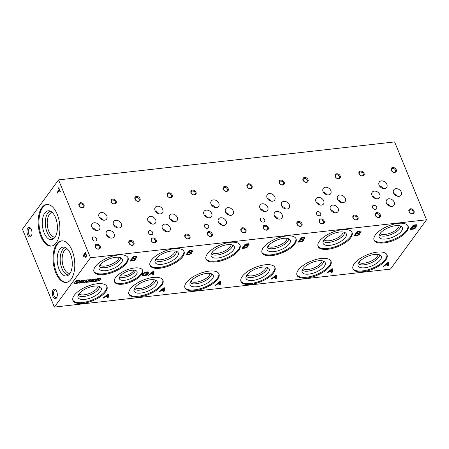 <?xml version="1.0" encoding="UTF-8"?>
<svg xmlns="http://www.w3.org/2000/svg" width="449" height="449" viewBox="0 0 449 449"><rect width="100%" height="100%" fill="white"/><g stroke="black" fill="none" stroke-linecap="round" stroke-linejoin="round"><path stroke-width="0.67" d="M114.136 233.822A4.552 3.418 36.2 0 0 110.499 230.612A4.552 3.418 36.2 0 0 106.576 231.572A4.552 3.418 36.2 0 0 108.231 237.021A4.552 3.418 36.2 0 0 113.923 236.949A4.552 3.418 36.2 0 0 114.136 233.822M110.23 237.97A4.552 3.418 36.2 0 0 106.722 235.399M386.853 184.298A4.552 3.418 36.2 0 0 383.216 181.087A4.552 3.418 36.2 0 0 379.293 182.047A4.552 3.418 36.2 0 0 380.948 187.497A4.552 3.418 36.2 0 0 386.64 187.424A4.552 3.418 36.2 0 0 386.853 184.298M382.946 188.445A4.552 3.418 36.2 0 0 379.439 185.875M330.846 190.623A4.552 3.418 36.2 0 0 327.203 187.418A4.552 3.418 36.2 0 0 323.28 188.378A4.552 3.418 36.2 0 0 324.936 193.828A4.552 3.418 36.2 0 0 330.632 193.755A4.552 3.418 36.2 0 0 330.846 190.623M326.934 194.776A4.552 3.418 36.2 0 0 323.426 192.206M274.833 196.954A4.552 3.418 36.2 0 0 271.196 193.744A4.552 3.418 36.2 0 0 267.273 194.703A4.552 3.418 36.2 0 0 268.923 200.153A4.552 3.418 36.2 0 0 274.62 200.08A4.552 3.418 36.2 0 0 274.833 196.954M270.927 201.101A4.552 3.418 36.2 0 0 267.413 198.531M218.826 203.279A4.552 3.418 36.2 0 0 215.183 200.074A4.552 3.418 36.2 0 0 211.26 201.034A4.552 3.418 36.2 0 0 212.916 206.478A4.552 3.418 36.2 0 0 218.607 206.411A4.552 3.418 36.2 0 0 218.826 203.279M214.914 207.432A4.552 3.418 36.2 0 0 211.406 204.862M162.813 209.61A4.552 3.418 36.2 0 0 159.176 206.4A4.552 3.418 36.2 0 0 155.253 207.359A4.552 3.418 36.2 0 0 156.903 212.809A4.552 3.418 36.2 0 0 162.6 212.736A4.552 3.418 36.2 0 0 162.813 209.61M158.907 213.758A4.552 3.418 36.2 0 0 155.393 211.187M106.8 215.935A4.552 3.418 36.2 0 0 103.163 212.731A4.552 3.418 36.2 0 0 99.24 213.685A4.552 3.418 36.2 0 0 100.896 219.134A4.552 3.418 36.2 0 0 106.587 219.067A4.552 3.418 36.2 0 0 106.8 215.935M102.894 220.089A4.552 3.418 36.2 0 0 99.386 217.518M401.327 192.088A4.552 3.418 36.2 0 0 397.691 188.877A4.552 3.418 36.2 0 0 393.767 189.837A4.552 3.418 36.2 0 0 395.423 195.287A4.552 3.418 36.2 0 0 401.114 195.214A4.552 3.418 36.2 0 0 401.327 192.088M397.421 196.235A4.552 3.418 36.2 0 0 393.913 193.665M345.32 198.413A4.552 3.418 36.2 0 0 341.678 195.208A4.552 3.418 36.2 0 0 337.755 196.162A4.552 3.418 36.2 0 0 339.41 201.612A4.552 3.418 36.2 0 0 345.107 201.545A4.552 3.418 36.2 0 0 345.32 198.413M341.408 202.561A4.552 3.418 36.2 0 0 337.901 199.996M289.308 204.744A4.552 3.418 36.2 0 0 285.671 201.534A4.552 3.418 36.2 0 0 281.748 202.493A4.552 3.418 36.2 0 0 283.398 207.943A4.552 3.418 36.2 0 0 289.094 207.87A4.552 3.418 36.2 0 0 289.308 204.744M285.401 208.892A4.552 3.418 36.2 0 0 281.888 206.321M233.3 211.069A4.552 3.418 36.2 0 0 229.658 207.865A4.552 3.418 36.2 0 0 225.735 208.819A4.552 3.418 36.2 0 0 227.39 214.268A4.552 3.418 36.2 0 0 233.082 214.201A4.552 3.418 36.2 0 0 233.3 211.069M229.388 215.217A4.552 3.418 36.2 0 0 225.881 212.652M177.288 217.4A4.552 3.418 36.2 0 0 173.651 214.19A4.552 3.418 36.2 0 0 169.728 215.15A4.552 3.418 36.2 0 0 171.378 220.599A4.552 3.418 36.2 0 0 177.074 220.526A4.552 3.418 36.2 0 0 177.288 217.4M173.381 221.548A4.552 3.418 36.2 0 0 169.868 218.977M121.275 223.725A4.552 3.418 36.2 0 0 117.638 220.521A4.552 3.418 36.2 0 0 113.715 221.475A4.552 3.418 36.2 0 0 115.371 226.925A4.552 3.418 36.2 0 0 121.062 226.857A4.552 3.418 36.2 0 0 121.275 223.725M117.369 227.873A4.552 3.418 36.2 0 0 113.861 225.308M379.742 194.524A4.552 3.418 36.2 0 0 376.105 191.319A4.552 3.418 36.2 0 0 372.182 192.273A4.552 3.418 36.2 0 0 373.832 197.723A4.552 3.418 36.2 0 0 379.528 197.655A4.552 3.418 36.2 0 0 379.742 194.524M375.835 198.677A4.552 3.418 36.2 0 0 372.322 196.106M323.729 200.855A4.552 3.418 36.2 0 0 320.092 197.644A4.552 3.418 36.2 0 0 316.169 198.604A4.552 3.418 36.2 0 0 317.825 204.054A4.552 3.418 36.2 0 0 323.516 203.981A4.552 3.418 36.2 0 0 323.729 200.855M319.823 205.002A4.552 3.418 36.2 0 0 316.315 202.432M267.722 207.18A4.552 3.418 36.2 0 0 264.085 203.975A4.552 3.418 36.2 0 0 260.162 204.929A4.552 3.418 36.2 0 0 261.812 210.379A4.552 3.418 36.2 0 0 267.509 210.312A4.552 3.418 36.2 0 0 267.722 207.18M263.816 211.327A4.552 3.418 36.2 0 0 260.302 208.763M211.709 213.511A4.552 3.418 36.2 0 0 208.072 210.3A4.552 3.418 36.2 0 0 204.149 211.26A4.552 3.418 36.2 0 0 205.805 216.71A4.552 3.418 36.2 0 0 211.496 216.637A4.552 3.418 36.2 0 0 211.709 213.511M207.803 217.658A4.552 3.418 36.2 0 0 204.295 215.088M155.702 219.836A4.552 3.418 36.2 0 0 152.059 216.631A4.552 3.418 36.2 0 0 148.136 217.585A4.552 3.418 36.2 0 0 149.792 223.035A4.552 3.418 36.2 0 0 155.489 222.968A4.552 3.418 36.2 0 0 155.702 219.836M151.79 223.984A4.552 3.418 36.2 0 0 148.282 221.419M99.689 226.167A4.552 3.418 36.2 0 0 96.052 222.957A4.552 3.418 36.2 0 0 92.129 223.916A4.552 3.418 36.2 0 0 93.779 229.366A4.552 3.418 36.2 0 0 99.476 229.293A4.552 3.418 36.2 0 0 99.689 226.167M95.783 230.315A4.552 3.418 36.2 0 0 92.27 227.744M133.965 270.163A7.756 3.233 -22.3 0 1 128.06 274.81A7.756 3.233 -22.3 0 1 120.59 275.647M135.452 270.427A8.834 3.687 -22.3 0 1 128.605 276.135A8.834 3.687 -22.3 0 1 119.72 276.881M131.944 270.225A9.474 3.951 -22.3 0 1 136.827 271.336A9.474 3.951 -22.3 0 1 129.75 278.93A9.474 3.951 -22.3 0 1 119.378 278.492A9.474 3.951 -22.3 0 1 131.944 270.225M142.445 269.916A15.204 6.342 -22.3 0 1 130.653 281.141A15.204 6.342 -22.3 0 1 114.383 281.428M134.504 267.98A15.204 6.342 -22.3 0 1 142.647 270.309A15.204 6.342 -22.3 0 1 130.985 281.944A15.204 6.342 -22.3 0 1 114.512 281.843A15.204 6.342 -22.3 0 1 119.877 273.587A15.204 6.342 -22.3 0 1 134.504 267.98M399.172 225.695A10.529 4.395 -22.3 0 1 390.961 232.874A10.529 4.395 -22.3 0 1 380.067 233.531M394.188 202.179A4.552 3.418 36.2 0 0 390.551 198.974A4.552 3.418 36.2 0 0 386.628 199.934A4.552 3.418 36.2 0 0 388.284 205.378A4.552 3.418 36.2 0 0 393.975 205.311A4.552 3.418 36.2 0 0 394.188 202.179M390.282 206.332A4.552 3.418 36.2 0 0 386.774 203.762M338.181 208.51A4.552 3.418 36.2 0 0 334.539 205.3A4.552 3.418 36.2 0 0 330.616 206.259A4.552 3.418 36.2 0 0 332.271 211.709A4.552 3.418 36.2 0 0 337.968 211.636A4.552 3.418 36.2 0 0 338.181 208.51M334.269 212.658A4.552 3.418 36.2 0 0 330.761 210.087M343.159 232.021A10.529 4.395 -22.3 0 1 334.948 239.205A10.529 4.395 -22.3 0 1 324.06 239.861M344.675 232.436A11.708 4.883 -22.3 0 1 335.538 240.647A11.708 4.883 -22.3 0 1 323.269 241.214M339.612 232.004A12.516 5.22 -22.3 0 1 345.983 233.362A12.516 5.22 -22.3 0 1 336.711 243.504A12.516 5.22 -22.3 0 1 322.994 242.791A12.516 5.22 -22.3 0 1 339.612 232.004M351.876 232.111A18.381 7.667 -22.3 0 1 337.642 245.766A18.381 7.667 -22.3 0 1 317.914 246.041M342.228 229.686A18.381 7.667 -22.3 0 1 352.067 232.503A18.381 7.667 -22.3 0 1 337.968 246.574A18.381 7.667 -22.3 0 1 318.055 246.45A18.381 7.667 -22.3 0 1 324.537 236.466A18.381 7.667 -22.3 0 1 342.228 229.686M287.152 238.352A10.529 4.395 -22.3 0 1 278.936 245.53A10.529 4.395 -22.3 0 1 268.047 246.187M282.168 214.835A4.552 3.418 36.2 0 0 278.532 211.631A4.552 3.418 36.2 0 0 274.608 212.585A4.552 3.418 36.2 0 0 276.258 218.034A4.552 3.418 36.2 0 0 281.955 217.967A4.552 3.418 36.2 0 0 282.168 214.835M278.262 218.989A4.552 3.418 36.2 0 0 274.749 216.418M226.156 221.166A4.552 3.418 36.2 0 0 222.519 217.956A4.552 3.418 36.2 0 0 218.596 218.916A4.552 3.418 36.2 0 0 220.251 224.365A4.552 3.418 36.2 0 0 225.942 224.292A4.552 3.418 36.2 0 0 226.156 221.166M222.249 225.314A4.552 3.418 36.2 0 0 218.742 222.743M231.14 244.677A10.529 4.395 -22.3 0 1 222.929 251.861A10.529 4.395 -22.3 0 1 212.035 252.512M232.655 245.092A11.708 4.883 -22.3 0 1 223.518 253.303A11.708 4.883 -22.3 0 1 211.249 253.87M227.587 244.66A12.516 5.22 -22.3 0 1 233.957 246.018A12.516 5.22 -22.3 0 1 224.691 256.16A12.516 5.22 -22.3 0 1 210.974 255.447A12.516 5.22 -22.3 0 1 227.587 244.66M239.856 244.767A18.381 7.667 -22.3 0 1 225.617 258.422A18.381 7.667 -22.3 0 1 205.895 258.697M230.208 242.342A18.381 7.667 -22.3 0 1 240.047 245.16A18.381 7.667 -22.3 0 1 225.948 259.23A18.381 7.667 -22.3 0 1 206.029 259.107A18.381 7.667 -22.3 0 1 212.517 249.122A18.381 7.667 -22.3 0 1 230.208 242.342M175.132 251.008A10.529 4.395 -22.3 0 1 166.916 258.186A10.529 4.395 -22.3 0 1 156.028 258.843M170.149 227.491A4.552 3.418 36.2 0 0 166.512 224.287A4.552 3.418 36.2 0 0 162.589 225.241A4.552 3.418 36.2 0 0 164.239 230.691A4.552 3.418 36.2 0 0 169.935 230.623A4.552 3.418 36.2 0 0 170.149 227.491M166.242 231.645A4.552 3.418 36.2 0 0 162.729 229.074M56.916 297.165A3.895 1.992 83.6 0 1 56.046 297.715A3.895 1.992 83.6 0 1 54.088 295.919A3.895 1.992 83.6 0 1 55.171 289.975A3.895 1.992 83.6 0 1 56.147 290.318M52.937 296.503A4.821 2.47 83.6 0 1 52.791 290.514A4.821 2.47 83.6 0 1 55.839 289.919A4.821 2.47 83.6 0 1 56.709 297.62A4.821 2.47 83.6 0 1 52.937 296.503M31.582 235.388A3.895 1.992 83.6 0 1 30.712 235.938A3.895 1.992 83.6 0 1 28.753 234.142A3.895 1.992 83.6 0 1 29.836 228.199A3.895 1.992 83.6 0 1 30.807 228.541M27.602 234.726A4.821 2.47 83.6 0 1 27.456 228.737A4.821 2.47 83.6 0 1 30.504 228.143A4.821 2.47 83.6 0 1 31.374 235.843A4.821 2.47 83.6 0 1 27.602 234.726M364.044 173.297A2.93 2.206 36.2 0 0 359.413 171.585A2.93 2.206 36.2 0 0 361.164 175.856A2.93 2.206 36.2 0 0 364.044 173.297M363.179 173.735A2.234 1.678 36.2 0 0 361.389 172.158A2.234 1.678 36.2 0 0 359.464 172.629A2.234 1.678 36.2 0 0 360.278 175.306A2.234 1.678 36.2 0 0 363.073 175.267A2.234 1.678 36.2 0 0 363.179 173.735M308.031 179.622A2.93 2.206 36.2 0 0 303.401 177.911A2.93 2.206 36.2 0 0 305.152 182.182A2.93 2.206 36.2 0 0 308.031 179.622M307.167 180.06A2.234 1.678 36.2 0 0 305.382 178.483A2.234 1.678 36.2 0 0 303.451 178.955A2.234 1.678 36.2 0 0 304.265 181.632A2.234 1.678 36.2 0 0 307.06 181.598A2.234 1.678 36.2 0 0 307.167 180.06M252.024 185.953A2.93 2.206 36.2 0 0 247.393 184.242A2.93 2.206 36.2 0 0 249.144 188.513A2.93 2.206 36.2 0 0 252.024 185.953M251.159 186.391A2.234 1.678 36.2 0 0 249.369 184.814A2.234 1.678 36.2 0 0 247.444 185.285A2.234 1.678 36.2 0 0 248.252 187.963A2.234 1.678 36.2 0 0 251.053 187.923A2.234 1.678 36.2 0 0 251.159 186.391M196.011 192.279A2.93 2.206 36.2 0 0 191.381 190.567A2.93 2.206 36.2 0 0 193.132 194.838A2.93 2.206 36.2 0 0 196.011 192.279M195.147 192.716A2.234 1.678 36.2 0 0 193.362 191.139A2.234 1.678 36.2 0 0 191.431 191.611A2.234 1.678 36.2 0 0 192.245 194.288A2.234 1.678 36.2 0 0 195.04 194.254A2.234 1.678 36.2 0 0 195.147 192.716M140.004 198.61A2.93 2.206 36.2 0 0 135.368 196.898A2.93 2.206 36.2 0 0 137.119 201.169A2.93 2.206 36.2 0 0 140.004 198.61M139.134 199.047A2.234 1.678 36.2 0 0 137.349 197.47A2.234 1.678 36.2 0 0 135.424 197.942A2.234 1.678 36.2 0 0 136.232 200.619A2.234 1.678 36.2 0 0 139.033 200.58A2.234 1.678 36.2 0 0 139.134 199.047M83.991 204.935A2.93 2.206 36.2 0 0 79.361 203.223A2.93 2.206 36.2 0 0 81.112 207.494A2.93 2.206 36.2 0 0 83.991 204.935M83.127 205.373A2.234 1.678 36.2 0 0 81.336 203.795A2.234 1.678 36.2 0 0 79.411 204.267A2.234 1.678 36.2 0 0 80.225 206.944A2.234 1.678 36.2 0 0 83.02 206.91A2.234 1.678 36.2 0 0 83.127 205.373M380.258 214.785A2.93 2.206 36.2 0 0 375.628 213.073A2.93 2.206 36.2 0 0 377.379 217.344A2.93 2.206 36.2 0 0 380.258 214.785M379.394 215.223A2.234 1.678 36.2 0 0 377.603 213.645A2.234 1.678 36.2 0 0 375.678 214.117A2.234 1.678 36.2 0 0 376.492 216.794A2.234 1.678 36.2 0 0 379.287 216.755A2.234 1.678 36.2 0 0 379.394 215.223M324.251 221.11A2.93 2.206 36.2 0 0 319.615 219.398A2.93 2.206 36.2 0 0 321.366 223.669A2.93 2.206 36.2 0 0 324.251 221.11M323.381 221.548A2.234 1.678 36.2 0 0 321.596 219.971A2.234 1.678 36.2 0 0 319.666 220.442A2.234 1.678 36.2 0 0 320.479 223.119A2.234 1.678 36.2 0 0 323.28 223.086A2.234 1.678 36.2 0 0 323.381 221.548M268.238 227.435A2.93 2.206 36.2 0 0 263.608 225.729A2.93 2.206 36.2 0 0 265.359 230A2.93 2.206 36.2 0 0 268.238 227.435M267.374 227.873A2.234 1.678 36.2 0 0 265.584 226.302A2.234 1.678 36.2 0 0 263.658 226.773A2.234 1.678 36.2 0 0 264.472 229.445A2.234 1.678 36.2 0 0 267.267 229.411A2.234 1.678 36.2 0 0 267.374 227.873M212.225 233.766A2.93 2.206 36.2 0 0 207.595 232.054A2.93 2.206 36.2 0 0 209.346 236.326A2.93 2.206 36.2 0 0 212.225 233.766M211.361 234.204A2.234 1.678 36.2 0 0 209.576 232.627A2.234 1.678 36.2 0 0 207.646 233.098A2.234 1.678 36.2 0 0 208.459 235.776A2.234 1.678 36.2 0 0 211.255 235.742A2.234 1.678 36.2 0 0 211.361 234.204M156.218 240.092A2.93 2.206 36.2 0 0 151.582 238.385A2.93 2.206 36.2 0 0 153.339 242.656A2.93 2.206 36.2 0 0 156.218 240.092M155.354 240.529A2.234 1.678 36.2 0 0 153.564 238.958A2.234 1.678 36.2 0 0 151.639 239.429A2.234 1.678 36.2 0 0 152.447 242.101A2.234 1.678 36.2 0 0 155.247 242.067A2.234 1.678 36.2 0 0 155.354 240.529M100.206 246.422A2.93 2.206 36.2 0 0 95.575 244.711A2.93 2.206 36.2 0 0 97.326 248.982A2.93 2.206 36.2 0 0 100.206 246.422M99.341 246.86A2.234 1.678 36.2 0 0 97.551 245.283A2.234 1.678 36.2 0 0 95.626 245.755A2.234 1.678 36.2 0 0 96.44 248.432A2.234 1.678 36.2 0 0 99.235 248.398A2.234 1.678 36.2 0 0 99.341 246.86M413.995 210.968A2.93 2.206 36.2 0 0 409.365 209.256A2.93 2.206 36.2 0 0 411.116 213.528A2.93 2.206 36.2 0 0 413.995 210.968M413.131 211.406A2.234 1.678 36.2 0 0 411.346 209.835A2.234 1.678 36.2 0 0 409.415 210.3A2.234 1.678 36.2 0 0 410.229 212.978A2.234 1.678 36.2 0 0 413.024 212.944A2.234 1.678 36.2 0 0 413.131 211.406M357.988 217.299A2.93 2.206 36.2 0 0 353.352 215.587A2.93 2.206 36.2 0 0 355.108 219.858A2.93 2.206 36.2 0 0 357.988 217.299M357.118 217.737A2.234 1.678 36.2 0 0 355.333 216.16A2.234 1.678 36.2 0 0 353.408 216.631A2.234 1.678 36.2 0 0 354.216 219.308A2.234 1.678 36.2 0 0 357.017 219.275A2.234 1.678 36.2 0 0 357.118 217.737M301.975 223.624A2.93 2.206 36.2 0 0 297.345 221.913A2.93 2.206 36.2 0 0 299.096 226.184A2.93 2.206 36.2 0 0 301.975 223.624M301.111 224.062A2.234 1.678 36.2 0 0 299.32 222.491A2.234 1.678 36.2 0 0 297.395 222.957A2.234 1.678 36.2 0 0 298.209 225.634A2.234 1.678 36.2 0 0 301.004 225.6A2.234 1.678 36.2 0 0 301.111 224.062M245.968 229.955A2.93 2.206 36.2 0 0 241.332 228.244A2.93 2.206 36.2 0 0 243.083 232.515A2.93 2.206 36.2 0 0 245.968 229.955M245.098 230.393A2.234 1.678 36.2 0 0 243.313 228.816A2.234 1.678 36.2 0 0 241.388 229.287A2.234 1.678 36.2 0 0 242.196 231.965A2.234 1.678 36.2 0 0 244.997 231.931A2.234 1.678 36.2 0 0 245.098 230.393M189.955 236.281A2.93 2.206 36.2 0 0 185.325 234.569A2.93 2.206 36.2 0 0 187.076 238.84A2.93 2.206 36.2 0 0 189.955 236.281M189.091 236.718A2.234 1.678 36.2 0 0 187.3 235.147A2.234 1.678 36.2 0 0 185.375 235.613A2.234 1.678 36.2 0 0 186.189 238.29A2.234 1.678 36.2 0 0 188.984 238.256A2.234 1.678 36.2 0 0 189.091 236.718M133.942 242.612A2.93 2.206 36.2 0 0 129.312 240.9A2.93 2.206 36.2 0 0 131.063 245.171A2.93 2.206 36.2 0 0 133.942 242.612M133.078 243.049A2.234 1.678 36.2 0 0 131.293 241.472A2.234 1.678 36.2 0 0 129.363 241.944A2.234 1.678 36.2 0 0 130.176 244.621A2.234 1.678 36.2 0 0 132.971 244.587A2.234 1.678 36.2 0 0 133.078 243.049M396.226 169.66A2.93 2.206 36.2 0 0 391.595 167.948A2.93 2.206 36.2 0 0 393.346 172.22A2.93 2.206 36.2 0 0 396.226 169.66M395.361 170.098A2.234 1.678 36.2 0 0 393.571 168.521A2.234 1.678 36.2 0 0 391.646 168.992A2.234 1.678 36.2 0 0 392.46 171.67A2.234 1.678 36.2 0 0 395.255 171.636A2.234 1.678 36.2 0 0 395.361 170.098M340.219 175.986A2.93 2.206 36.2 0 0 335.583 174.274A2.93 2.206 36.2 0 0 337.334 178.545A2.93 2.206 36.2 0 0 340.219 175.986M339.349 176.423A2.234 1.678 36.2 0 0 337.564 174.852A2.234 1.678 36.2 0 0 335.639 175.318A2.234 1.678 36.2 0 0 336.447 177.995A2.234 1.678 36.2 0 0 339.248 177.961A2.234 1.678 36.2 0 0 339.349 176.423M284.206 182.316A2.93 2.206 36.2 0 0 279.575 180.605A2.93 2.206 36.2 0 0 281.327 184.876A2.93 2.206 36.2 0 0 284.206 182.316M283.341 182.754A2.234 1.678 36.2 0 0 281.551 181.177A2.234 1.678 36.2 0 0 279.626 181.649A2.234 1.678 36.2 0 0 280.44 184.326A2.234 1.678 36.2 0 0 283.235 184.292A2.234 1.678 36.2 0 0 283.341 182.754M228.193 188.642A2.93 2.206 36.2 0 0 223.563 186.93A2.93 2.206 36.2 0 0 225.314 191.201A2.93 2.206 36.2 0 0 228.193 188.642M227.329 189.08A2.234 1.678 36.2 0 0 225.544 187.508A2.234 1.678 36.2 0 0 223.613 187.974A2.234 1.678 36.2 0 0 224.427 190.651A2.234 1.678 36.2 0 0 227.222 190.617A2.234 1.678 36.2 0 0 227.329 189.08M172.186 194.973A2.93 2.206 36.2 0 0 167.556 193.261A2.93 2.206 36.2 0 0 169.307 197.532A2.93 2.206 36.2 0 0 172.186 194.973M171.322 195.41A2.234 1.678 36.2 0 0 169.531 193.833A2.234 1.678 36.2 0 0 167.606 194.305A2.234 1.678 36.2 0 0 168.414 196.982A2.234 1.678 36.2 0 0 171.215 196.948A2.234 1.678 36.2 0 0 171.322 195.41M116.173 201.298A2.93 2.206 36.2 0 0 111.543 199.586A2.93 2.206 36.2 0 0 113.294 203.857A2.93 2.206 36.2 0 0 116.173 201.298M115.309 201.736A2.234 1.678 36.2 0 0 113.524 200.164A2.234 1.678 36.2 0 0 111.593 200.63A2.234 1.678 36.2 0 0 112.407 203.307A2.234 1.678 36.2 0 0 115.202 203.274A2.234 1.678 36.2 0 0 115.309 201.736M376.689 207.146A2.436 1.83 36.2 0 0 374.735 205.429A2.436 1.83 36.2 0 0 372.636 205.939A2.436 1.83 36.2 0 0 373.523 208.858A2.436 1.83 36.2 0 0 376.571 208.824A2.436 1.83 36.2 0 0 376.689 207.146M320.676 213.477A2.436 1.83 36.2 0 0 318.728 211.754A2.436 1.83 36.2 0 0 316.624 212.27A2.436 1.83 36.2 0 0 317.51 215.189A2.436 1.83 36.2 0 0 320.564 215.15A2.436 1.83 36.2 0 0 320.676 213.477M264.663 219.802A2.436 1.83 36.2 0 0 262.716 218.085A2.436 1.83 36.2 0 0 260.616 218.596A2.436 1.83 36.2 0 0 261.503 221.514A2.436 1.83 36.2 0 0 264.551 221.48A2.436 1.83 36.2 0 0 264.663 219.802M208.656 226.133A2.436 1.83 36.2 0 0 206.708 224.41A2.436 1.83 36.2 0 0 204.604 224.927A2.436 1.83 36.2 0 0 205.49 227.845A2.436 1.83 36.2 0 0 208.538 227.806A2.436 1.83 36.2 0 0 208.656 226.133M152.643 232.459A2.436 1.83 36.2 0 0 150.696 230.741A2.436 1.83 36.2 0 0 148.597 231.252A2.436 1.83 36.2 0 0 149.478 234.17A2.436 1.83 36.2 0 0 152.531 234.137A2.436 1.83 36.2 0 0 152.643 232.459M96.636 238.789A2.436 1.83 36.2 0 0 94.683 237.066A2.436 1.83 36.2 0 0 92.584 237.583A2.436 1.83 36.2 0 0 93.471 240.501A2.436 1.83 36.2 0 0 96.518 240.462A2.436 1.83 36.2 0 0 96.636 238.789M58.55 179.892L90.485 257.76L54.385 307.077L22.45 229.209L58.55 179.892L394.615 141.923L426.55 219.791L90.485 257.76M426.55 219.791L390.45 269.108L54.385 307.077M57.135 192.464L57.405 193.121L59.431 190.359L60.099 191.992L60.374 191.622L58.763 187.699L58.493 188.069L59.161 189.697L57.135 192.464L57.584 192.879M83.351 256.385L84.283 255.116L84.9 256.609A1.751 0.898 -96.4 0 0 85.72 257.283A1.751 0.898 -96.4 0 0 86.23 254.673L85.377 252.591L83.082 255.728L83.351 256.385M55.766 272.79A20.912 10.697 83.6 0 1 61.575 240.872A20.912 10.697 83.6 0 1 74.551 260.454A20.912 10.697 83.6 0 1 66.267 282.432A20.912 10.697 83.6 0 1 55.766 272.79M40.865 236.455A20.912 10.697 83.6 0 1 46.668 204.531A20.912 10.697 83.6 0 1 59.644 224.113A20.912 10.697 83.6 0 1 51.366 246.097A20.912 10.697 83.6 0 1 40.865 236.455M70.038 273.351A12.314 6.297 83.6 0 1 69.898 273.368A12.314 6.297 83.6 0 1 63.719 267.694A12.314 6.297 83.6 0 1 67.137 248.898A12.314 6.297 83.6 0 1 67.271 248.886M68.714 274.911A13.711 7.016 83.6 0 1 61.973 268.575A13.711 7.016 83.6 0 1 65.633 247.663M59.077 269.299A14.525 7.431 83.6 0 1 57.758 253.954A14.525 7.431 83.6 0 1 64.308 247.18A14.525 7.431 83.6 0 1 72.121 260.729A14.525 7.431 83.6 0 1 67.524 275.675A14.525 7.431 83.6 0 1 59.077 269.299M66.677 282.376A20.912 10.697 83.6 0 1 56.585 272.7A20.912 10.697 83.6 0 1 61.984 240.844M55.132 237.01A12.314 6.297 83.6 0 1 54.997 237.027A12.314 6.297 83.6 0 1 48.812 231.353A12.314 6.297 83.6 0 1 52.23 212.562A12.314 6.297 83.6 0 1 52.37 212.551M53.807 238.571A13.711 7.016 83.6 0 1 47.072 232.234A13.711 7.016 83.6 0 1 50.731 211.322M44.17 232.958A14.525 7.431 83.6 0 1 42.857 217.613A14.525 7.431 83.6 0 1 49.401 210.845A14.525 7.431 83.6 0 1 57.214 224.388A14.525 7.431 83.6 0 1 52.623 239.334A14.525 7.431 83.6 0 1 44.17 232.958M51.77 246.035A20.912 10.697 83.6 0 1 41.678 236.359A20.912 10.697 83.6 0 1 47.078 204.503M106.772 286.193A18.381 7.667 -22.3 0 1 92.539 299.848A18.381 7.667 -22.3 0 1 72.817 300.123M97.124 283.768A18.381 7.667 -22.3 0 1 106.969 286.585A18.381 7.667 -22.3 0 1 92.87 300.656A18.381 7.667 -22.3 0 1 72.951 300.533A18.381 7.667 -22.3 0 1 79.434 290.548A18.381 7.667 -22.3 0 1 97.124 283.768M94.509 286.086A12.516 5.22 -22.3 0 1 100.879 287.444A12.516 5.22 -22.3 0 1 91.613 297.586A12.516 5.22 -22.3 0 1 77.89 296.873A12.516 5.22 -22.3 0 1 94.509 286.086M99.571 286.518A11.708 4.883 -22.3 0 1 90.44 294.729A11.708 4.883 -22.3 0 1 78.171 295.296M98.062 286.103A10.529 4.395 -22.3 0 1 89.851 293.287A10.529 4.395 -22.3 0 1 78.957 293.938M162.785 279.862A18.381 7.667 -22.3 0 1 148.552 293.523A18.381 7.667 -22.3 0 1 128.824 293.792M153.137 277.443A18.381 7.667 -22.3 0 1 162.976 280.255A18.381 7.667 -22.3 0 1 148.877 294.325A18.381 7.667 -22.3 0 1 128.964 294.207A18.381 7.667 -22.3 0 1 135.446 284.223A18.381 7.667 -22.3 0 1 153.137 277.443M150.522 279.761A12.516 5.22 -22.3 0 1 156.892 281.119A12.516 5.22 -22.3 0 1 147.62 291.255A12.516 5.22 -22.3 0 1 133.903 290.548A12.516 5.22 -22.3 0 1 150.522 279.761M155.584 280.193A11.708 4.883 -22.3 0 1 146.453 288.398A11.708 4.883 -22.3 0 1 134.184 288.971M154.074 279.778A10.529 4.395 -22.3 0 1 145.858 286.956A10.529 4.395 -22.3 0 1 134.969 287.613M218.798 273.536A18.381 7.667 -22.3 0 1 204.559 287.192A18.381 7.667 -22.3 0 1 184.836 287.467M209.144 271.112A18.381 7.667 -22.3 0 1 218.989 273.929A18.381 7.667 -22.3 0 1 204.89 288A18.381 7.667 -22.3 0 1 184.971 287.876A18.381 7.667 -22.3 0 1 191.459 277.892A18.381 7.667 -22.3 0 1 209.144 271.112M206.529 273.43A12.516 5.22 -22.3 0 1 212.899 274.788A12.516 5.22 -22.3 0 1 203.633 284.93A12.516 5.22 -22.3 0 1 189.916 284.217A12.516 5.22 -22.3 0 1 206.529 273.43M211.597 273.862A11.708 4.883 -22.3 0 1 202.46 282.073A11.708 4.883 -22.3 0 1 190.191 282.64M210.081 273.447A10.529 4.395 -22.3 0 1 201.87 280.631A10.529 4.395 -22.3 0 1 190.977 281.282M274.805 267.211A18.381 7.667 -22.3 0 1 260.572 280.866A18.381 7.667 -22.3 0 1 240.844 281.136M265.157 264.787A18.381 7.667 -22.3 0 1 275.001 267.598A18.381 7.667 -22.3 0 1 260.903 281.669A18.381 7.667 -22.3 0 1 240.984 281.551A18.381 7.667 -22.3 0 1 247.466 271.566A18.381 7.667 -22.3 0 1 265.157 264.787M262.542 267.104A12.516 5.22 -22.3 0 1 268.912 268.463A12.516 5.22 -22.3 0 1 259.64 278.599A12.516 5.22 -22.3 0 1 245.923 277.892A12.516 5.22 -22.3 0 1 262.542 267.104M267.604 267.537A11.708 4.883 -22.3 0 1 258.472 275.742A11.708 4.883 -22.3 0 1 246.204 276.315M266.094 267.121A10.529 4.395 -22.3 0 1 257.878 274.3A10.529 4.395 -22.3 0 1 246.989 274.956M330.818 260.88A18.381 7.667 -22.3 0 1 316.579 274.535A18.381 7.667 -22.3 0 1 296.856 274.81M321.17 258.456A18.381 7.667 -22.3 0 1 331.008 261.273A18.381 7.667 -22.3 0 1 316.91 275.344A18.381 7.667 -22.3 0 1 296.997 275.22A18.381 7.667 -22.3 0 1 303.479 265.236A18.381 7.667 -22.3 0 1 321.17 258.456M318.549 260.774A12.516 5.22 -22.3 0 1 324.919 262.132A12.516 5.22 -22.3 0 1 315.653 272.274A12.516 5.22 -22.3 0 1 301.936 271.561A12.516 5.22 -22.3 0 1 318.549 260.774M323.617 261.206A11.708 4.883 -22.3 0 1 314.48 269.417A11.708 4.883 -22.3 0 1 302.211 269.984M322.101 260.79A10.529 4.395 -22.3 0 1 313.89 267.974A10.529 4.395 -22.3 0 1 302.996 268.625M386.825 254.555A18.381 7.667 -22.3 0 1 372.591 268.21A18.381 7.667 -22.3 0 1 352.869 268.48M377.177 252.13A18.381 7.667 -22.3 0 1 387.021 254.942A18.381 7.667 -22.3 0 1 372.923 269.013A18.381 7.667 -22.3 0 1 353.004 268.895A18.381 7.667 -22.3 0 1 359.486 258.91A18.381 7.667 -22.3 0 1 377.177 252.13M374.561 254.448A12.516 5.22 -22.3 0 1 380.932 255.807A12.516 5.22 -22.3 0 1 371.665 265.943A12.516 5.22 -22.3 0 1 357.943 265.236A12.516 5.22 -22.3 0 1 374.561 254.448M379.624 254.88A11.708 4.883 -22.3 0 1 370.492 263.086A11.708 4.883 -22.3 0 1 358.223 263.658M378.114 254.465A10.529 4.395 -22.3 0 1 369.897 261.644A10.529 4.395 -22.3 0 1 359.009 262.3M127.836 257.423A18.381 7.667 -22.3 0 1 113.597 271.078A18.381 7.667 -22.3 0 1 93.875 271.353M118.182 254.998A18.381 7.667 -22.3 0 1 128.027 257.816A18.381 7.667 -22.3 0 1 113.928 271.886A18.381 7.667 -22.3 0 1 94.009 271.763A18.381 7.667 -22.3 0 1 100.492 261.778A18.381 7.667 -22.3 0 1 118.182 254.998M115.567 257.316A12.516 5.22 -22.3 0 1 121.937 258.675A12.516 5.22 -22.3 0 1 112.671 268.816A12.516 5.22 -22.3 0 1 98.954 268.104A12.516 5.22 -22.3 0 1 115.567 257.316M120.635 257.748A11.708 4.883 -22.3 0 1 111.498 265.96A11.708 4.883 -22.3 0 1 99.229 266.526M119.12 257.333A10.529 4.395 -22.3 0 1 110.909 264.517A10.529 4.395 -22.3 0 1 100.015 265.168M183.843 251.098A18.381 7.667 -22.3 0 1 169.61 264.753A18.381 7.667 -22.3 0 1 149.882 265.022M174.195 248.673A18.381 7.667 -22.3 0 1 184.034 251.485A18.381 7.667 -22.3 0 1 169.941 265.555A18.381 7.667 -22.3 0 1 150.022 265.438A18.381 7.667 -22.3 0 1 156.505 255.453A18.381 7.667 -22.3 0 1 174.195 248.673M413.299 225.078L410.066 229.495L413.22 229.136A2.436 1.016 157.7 0 0 415.959 226.998A2.436 1.016 157.7 0 0 415.662 226.711A2.312 0.965 157.7 0 0 417.059 225.117A2.312 0.965 157.7 0 0 416.268 224.741L413.299 225.078M357.286 231.403L354.053 235.82L357.213 235.467A2.436 1.016 157.7 0 0 359.952 233.323A2.436 1.016 157.7 0 0 359.649 233.042A2.312 0.965 157.7 0 0 361.047 231.443A2.312 0.965 157.7 0 0 360.255 231.072L357.286 231.403M301.279 237.734L298.046 242.151L301.2 241.792A2.436 1.016 157.7 0 0 303.939 239.654A2.436 1.016 157.7 0 0 303.642 239.368A2.312 0.965 157.7 0 0 305.039 237.768A2.312 0.965 157.7 0 0 304.248 237.398L301.279 237.734M245.266 244.06L242.033 248.477L245.193 248.123A2.436 1.016 157.7 0 0 247.932 245.979A2.436 1.016 157.7 0 0 247.629 245.698A2.312 0.965 157.7 0 0 249.027 244.099A2.312 0.965 157.7 0 0 248.235 243.728L245.266 244.06M189.259 250.39L186.026 254.808L189.181 254.448A2.436 1.016 157.7 0 0 191.919 252.304A2.436 1.016 157.7 0 0 191.622 252.024A2.312 0.965 157.7 0 0 193.014 250.424A2.312 0.965 157.7 0 0 192.228 250.054L189.259 250.39M133.246 256.716L130.014 261.133L133.173 260.779A2.436 1.016 157.7 0 0 135.907 258.635A2.436 1.016 157.7 0 0 135.609 258.355A2.312 0.965 157.7 0 0 137.007 256.755A2.312 0.965 157.7 0 0 136.215 256.385L133.246 256.716M382.991 266.487L383.772 266.397L385.186 265.252L387.549 264.983L387.425 265.982L388.262 265.887L388.671 262.463L387.835 262.558L382.991 266.487M326.979 272.812L327.764 272.723L329.173 271.578L331.536 271.314L331.418 272.313L332.249 272.217L332.658 268.788L331.828 268.884L326.979 272.812M270.971 279.143L271.752 279.053L273.16 277.909L275.523 277.639L275.405 278.638L276.242 278.543L276.651 275.119L275.815 275.215L270.971 279.143M214.959 285.469L215.739 285.379L217.153 284.234L219.516 283.97L219.398 284.969L220.229 284.874L220.639 281.444L219.808 281.54L214.959 285.469M158.946 291.794L159.732 291.71L161.14 290.565L163.503 290.295L163.385 291.294L164.222 291.199L164.631 287.775L163.795 287.871L158.946 291.794M102.939 298.125L103.719 298.035L105.133 296.89L107.496 296.626L107.373 297.625L108.209 297.53L108.619 294.101L107.782 294.196L102.939 298.125M148.198 275.366L148.978 275.276L150.393 274.137L152.755 273.868L152.638 274.867L153.468 274.771L153.878 271.342L153.047 271.437L148.198 275.366M143.203 274.614A3.087 1.285 157.7 0 1 143.293 273.941L143.512 273.654A2.47 1.033 157.7 0 1 146.425 272.094L146.806 272.319A2.312 0.965 157.7 0 1 147.94 272.683A2.312 0.965 157.7 0 1 147.962 272.936L148.771 272.728A3.165 1.319 157.7 0 0 148.742 272.38A3.165 1.319 157.7 0 0 147.12 271.886L146.857 271.92A3.278 1.369 157.7 0 0 143.714 273.16L143.551 273.289A4.092 1.706 157.7 0 0 142.423 275.282A4.092 1.706 157.7 0 0 142.939 275.759L143.158 275.798A3.856 1.611 157.7 0 0 145.364 275.596L145.729 275.495A5.399 2.251 157.7 0 0 147.255 274.917L148.282 273.514L145.717 273.806L145.386 274.255L147.171 274.053L146.66 274.754A3.474 1.448 157.7 0 1 144.606 275.344L144.303 275.366A3.087 1.285 157.7 0 1 143.304 274.878L143.203 274.614A3.087 1.285 157.7 0 0 143.27 274.737M146.531 272.352A2.47 1.033 157.7 0 0 143.618 273.912L143.399 274.199A3.087 1.285 157.7 0 0 143.304 274.878M98.791 279.396L97.652 281.08L99.223 280.9L100.492 279.171A1.852 0.775 157.7 0 0 100.531 278.801A1.852 0.775 157.7 0 0 98.022 279.031L98.292 278.661L96.827 278.823L94.958 281.383L96.529 281.203L97.624 279.71L98.791 279.396L97.624 279.71M94.458 279.688L94.385 279.884A5.388 2.251 157.7 0 1 93.56 280.109L92.292 280.389A1.605 0.668 157.7 0 0 90.647 281.254L90.608 281.315A1.235 0.516 157.7 0 0 90.541 281.63A1.235 0.516 157.7 0 0 90.883 281.82L91.001 281.832A9.261 3.861 157.7 0 0 92.399 281.669L94.868 281.394A1.852 0.775 157.7 0 1 95.008 280.962L95.929 279.699A1.543 0.645 157.7 0 0 96.064 279.233A1.543 0.645 157.7 0 0 95.592 278.986L93.774 279.132A2.189 0.915 157.7 0 0 91.613 280.086L93.044 280.013A0.892 0.376 157.7 0 1 93.976 279.632L94.178 279.609M86.898 280.788L85.787 282.421L87.364 282.241L88.464 280.737L89.598 280.479L88.481 282.112L90.058 281.938L91.321 280.204A1.852 0.775 157.7 0 0 91.36 279.828A1.852 0.775 157.7 0 0 89.093 279.935L88.829 280.069A2.037 0.847 157.7 0 0 86.163 280.372L86.433 279.996L84.968 280.165L83.093 282.724L84.67 282.544L85.77 281.04L86.898 280.788L85.77 281.04M82.599 281.029L82.526 281.22A5.388 2.251 157.7 0 1 81.696 281.45L80.433 281.731A1.605 0.668 157.7 0 0 78.788 282.595L78.749 282.651A1.235 0.516 157.7 0 0 78.682 282.971A1.235 0.516 157.7 0 0 79.024 283.162L79.142 283.167A9.261 3.861 157.7 0 0 80.539 283.01L83.009 282.735A1.852 0.775 157.7 0 1 83.149 282.298L84.07 281.04A1.543 0.645 157.7 0 0 84.204 280.574A1.543 0.645 157.7 0 0 83.727 280.328L81.909 280.473A2.189 0.915 157.7 0 0 79.754 281.428L81.179 281.355A0.892 0.376 157.7 0 1 82.116 280.973L82.319 280.951M76.083 280.743L73.872 283.762L76.195 283.504A2.531 1.055 157.7 0 0 79.271 281.966L79.501 281.658A2.531 1.055 157.7 0 0 79.742 280.866A2.531 1.055 157.7 0 0 78.62 280.457L76.083 280.743M398.235 223.361A18.381 7.667 -22.3 0 1 408.079 226.173A18.381 7.667 -22.3 0 1 393.981 240.243A18.381 7.667 -22.3 0 1 374.062 240.125A18.381 7.667 -22.3 0 1 380.544 230.141A18.381 7.667 -22.3 0 1 398.235 223.361M286.215 236.017A18.381 7.667 -22.3 0 1 296.059 238.829A18.381 7.667 -22.3 0 1 281.961 252.899A18.381 7.667 -22.3 0 1 262.042 252.781A18.381 7.667 -22.3 0 1 268.524 242.797A18.381 7.667 -22.3 0 1 286.215 236.017M413.855 225.499L412.884 226.824L414.646 226.627A1.274 0.533 157.7 0 0 416.027 225.516A1.274 0.533 157.7 0 0 415.527 225.314L413.748 225.241L412.884 226.824M77.598 281.197L77.082 281.254L75.87 282.909L76.352 282.853A1.358 0.567 157.7 0 0 77.862 282.017L78.008 281.815A1.235 0.516 157.7 0 0 78.148 281.4A1.235 0.516 157.7 0 0 77.598 281.197L76.975 280.995L75.87 282.909M78.053 281.287A1.235 0.516 157.7 0 0 78.042 281.136A1.235 0.516 157.7 0 0 77.492 280.939M74.085 283.471L76.089 283.24A2.531 1.055 157.7 0 0 79.164 281.708L79.394 281.4A2.531 1.055 157.7 0 0 79.669 280.743M80.854 282.073L80.371 282.488L80.798 282.539A1.235 0.516 157.7 0 0 82.015 281.921L80.747 281.815L80.382 282.298M82.167 281.719L80.747 281.815M78.67 282.825A1.235 0.516 157.7 0 0 78.917 282.904L79.035 282.909A9.261 3.861 157.7 0 0 80.433 282.752L81.684 282.702M81.651 282.617L83.009 282.735M84.115 280.457A1.543 0.645 157.7 0 1 83.963 280.777L83.043 282.039A1.852 0.775 157.7 0 0 82.902 282.477M80.152 281.141L81.179 281.355M82.212 280.687L82.01 280.709A0.892 0.376 157.7 0 0 81.073 281.096M92.713 280.737L92.23 281.147L92.662 281.197A1.235 0.516 157.7 0 0 93.88 280.58L92.606 280.473L92.241 280.962M94.026 280.378L92.606 280.473M90.53 281.484A1.235 0.516 157.7 0 0 90.777 281.562L90.894 281.568A9.261 3.861 157.7 0 0 92.292 281.411L93.544 281.366M93.51 281.276L94.868 281.394M95.974 279.115A1.543 0.645 157.7 0 1 95.822 279.441L94.902 280.698A1.852 0.775 157.7 0 0 94.761 281.136M92.017 279.8L93.044 280.013M94.071 279.351L93.869 279.373A0.892 0.376 157.7 0 0 92.937 279.755M153.008 272.027L150.881 273.738L152.8 273.52L152.901 271.763L150.881 273.738M148.585 275.052L150.286 273.873L152.755 273.868M152.671 274.592L153.362 274.513L153.743 271.359M107.749 294.785L105.616 296.497L107.541 296.278L107.642 294.522L105.616 296.497M103.326 297.81L105.027 296.632L107.496 296.626M107.406 297.35L108.102 297.272L108.478 294.117M163.756 288.454L161.629 290.166L163.554 289.953L163.649 288.196L161.629 290.166M159.339 291.48L161.034 290.307L163.503 290.295M163.419 291.019L164.115 290.941L164.491 287.792M219.769 282.129L217.636 283.841L219.561 283.622L219.662 281.865L217.636 283.841M215.346 285.154L217.047 283.976L219.516 283.97M219.426 284.694L220.122 284.615L220.498 281.461M275.776 275.798L273.649 277.51L275.574 277.297L275.669 275.54L273.649 277.51M271.359 278.823L273.054 277.65L275.523 277.639M275.439 278.363L276.135 278.285L276.511 275.136M331.789 269.473L329.661 271.185L331.581 270.966L331.682 269.209L329.661 271.185M327.372 272.498L329.066 271.319L331.536 271.314M331.452 272.038L332.142 271.959L332.524 268.805M387.801 263.142L385.669 264.854L387.594 264.641L387.695 262.884L385.669 264.854M383.379 266.167L385.079 264.994L387.549 264.983M387.459 265.707L388.155 265.628L388.531 262.48M134.33 258.781L132.449 258.989L131.338 260.504L133.325 260.274A1.442 0.601 157.7 0 0 134.925 259.011A1.442 0.601 157.7 0 0 134.33 258.781L132.343 258.731L131.338 260.504M133.802 257.142L132.831 258.461L134.593 258.265A1.274 0.533 157.7 0 0 135.974 257.159A1.274 0.533 157.7 0 0 135.475 256.951L133.695 256.879L132.831 258.461M134.835 258.899A1.442 0.601 157.7 0 0 134.818 258.753A1.442 0.601 157.7 0 0 134.223 258.517M135.879 257.047A1.274 0.533 157.7 0 0 135.867 256.895A1.274 0.533 157.7 0 0 135.368 256.693L133.695 256.879M130.232 260.841L133.067 260.521A2.436 1.016 157.7 0 0 135.834 258.512M135.609 258.355L135.503 258.096A2.312 0.965 157.7 0 0 136.928 256.632M142.378 275.142A4.092 1.706 157.7 0 0 142.833 275.495L143.051 275.54A3.856 1.611 157.7 0 0 145.257 275.338L145.622 275.237A5.399 2.251 157.7 0 0 147.149 274.653L147.957 273.548M145.599 273.957L147.171 274.053M146.425 272.094L146.806 272.319M147.861 272.56A2.312 0.965 157.7 0 0 147.833 272.42A2.312 0.965 157.7 0 0 146.7 272.055M147.929 272.655L148.67 272.47A3.165 1.319 157.7 0 0 148.675 272.257M95.171 281.085L96.423 280.945L97.517 279.452M97.865 280.782L99.117 280.642L100.385 278.908A1.852 0.775 157.7 0 0 100.447 278.683M98.022 279.031L97.972 278.694M83.312 282.427L84.564 282.286L85.664 280.782M86.006 282.124L87.258 281.983L88.464 280.737M89.474 280.356L88.358 280.479M88.7 281.82L89.952 281.675L91.214 279.946A1.852 0.775 157.7 0 0 91.276 279.71M86.163 280.372L86.107 280.036M295.863 238.441A18.381 7.667 -22.3 0 1 281.63 252.097A18.381 7.667 -22.3 0 1 261.907 252.366M283.6 238.335A12.516 5.22 -22.3 0 1 289.97 239.693A12.516 5.22 -22.3 0 1 280.704 249.829A12.516 5.22 -22.3 0 1 266.981 249.122A12.516 5.22 -22.3 0 1 283.6 238.335M288.662 238.767A11.708 4.883 -22.3 0 1 279.531 246.972A11.708 4.883 -22.3 0 1 267.262 247.545M407.888 225.785A18.381 7.667 -22.3 0 1 393.65 239.44A18.381 7.667 -22.3 0 1 373.927 239.71M395.62 225.679A12.516 5.22 -22.3 0 1 401.99 227.037A12.516 5.22 -22.3 0 1 392.723 237.173A12.516 5.22 -22.3 0 1 379.007 236.466A12.516 5.22 -22.3 0 1 395.62 225.679M400.682 226.111A11.708 4.883 -22.3 0 1 391.55 234.316A11.708 4.883 -22.3 0 1 379.282 234.889M176.642 251.423A11.708 4.883 -22.3 0 1 167.511 259.629A11.708 4.883 -22.3 0 1 155.242 260.201M171.58 250.991A12.516 5.22 -22.3 0 1 177.95 252.349A12.516 5.22 -22.3 0 1 168.678 262.485A12.516 5.22 -22.3 0 1 154.961 261.778A12.516 5.22 -22.3 0 1 171.58 250.991M186.24 254.51L189.181 254.448M189.074 254.19A2.436 1.016 157.7 0 0 191.846 252.186M192.941 250.306A2.312 0.965 157.7 0 1 191.515 251.766L191.622 252.024M188.844 252.136L190.601 251.94A1.274 0.533 157.7 0 0 191.981 250.828A1.274 0.533 157.7 0 0 191.482 250.621L189.809 250.811L188.844 252.136L189.809 250.811M191.886 250.716A1.274 0.533 157.7 0 0 191.875 250.57A1.274 0.533 157.7 0 0 191.381 250.362L191.482 250.621M191.381 250.362L189.703 250.553M188.462 252.658L187.351 254.179L189.338 253.949A1.442 0.601 157.7 0 0 190.937 252.686A1.442 0.601 157.7 0 0 190.337 252.45L188.356 252.4L187.351 254.179M190.847 252.568A1.442 0.601 157.7 0 0 190.831 252.422A1.442 0.601 157.7 0 0 190.23 252.192L190.337 252.45M190.23 252.192L188.356 252.4M242.252 248.185L245.193 248.123M245.087 247.865A2.436 1.016 157.7 0 0 247.854 245.856M248.948 243.981A2.312 0.965 157.7 0 1 247.522 245.44L247.629 245.698M244.851 245.805L246.613 245.609A1.274 0.533 157.7 0 0 247.994 244.503A1.274 0.533 157.7 0 0 247.494 244.295L245.822 244.486L244.851 245.805L245.822 244.486M247.899 244.391A1.274 0.533 157.7 0 0 247.887 244.239A1.274 0.533 157.7 0 0 247.388 244.037L247.494 244.295M247.388 244.037L245.715 244.222M244.469 246.333L243.358 247.848L245.345 247.618A1.442 0.601 157.7 0 0 246.95 246.355A1.442 0.601 157.7 0 0 246.349 246.125L244.363 246.074L243.358 247.848M246.86 246.243A1.442 0.601 157.7 0 0 246.843 246.097A1.442 0.601 157.7 0 0 246.243 245.861L246.349 246.125M246.243 245.861L244.363 246.074M298.259 241.854L301.2 241.792M301.094 241.534A2.436 1.016 157.7 0 0 303.866 239.53M304.961 237.65A2.312 0.965 157.7 0 1 303.535 239.109L303.642 239.368M300.864 239.48L302.626 239.283A1.274 0.533 157.7 0 0 304.007 238.172A1.274 0.533 157.7 0 0 303.507 237.97L301.835 238.155L300.864 239.48L301.835 238.155M303.911 238.06A1.274 0.533 157.7 0 0 303.9 237.914A1.274 0.533 157.7 0 0 303.401 237.706L303.507 237.97M303.401 237.706L301.728 237.897M300.482 240.002L299.371 241.523L301.358 241.293A1.442 0.601 157.7 0 0 302.957 240.03A1.442 0.601 157.7 0 0 302.362 239.794L300.375 239.744L299.371 241.523M302.867 239.912A1.442 0.601 157.7 0 0 302.851 239.766A1.442 0.601 157.7 0 0 302.256 239.536L302.362 239.794M302.256 239.536L300.375 239.744M354.272 235.529L357.213 235.467M357.107 235.209A2.436 1.016 157.7 0 0 359.874 233.199M360.974 231.325A2.312 0.965 157.7 0 1 359.542 232.784L359.649 233.042M356.876 233.149L358.633 232.952A1.274 0.533 157.7 0 0 360.014 231.847A1.274 0.533 157.7 0 0 359.514 231.639L357.842 231.83L356.876 233.149L357.842 231.83M359.918 231.735A1.274 0.533 157.7 0 0 359.907 231.583A1.274 0.533 157.7 0 0 359.408 231.381L359.514 231.639M359.408 231.381L357.735 231.566M356.489 233.676L355.378 235.192L357.365 234.962A1.442 0.601 157.7 0 0 358.97 233.699A1.442 0.601 157.7 0 0 358.369 233.469L356.383 233.418L355.378 235.192M358.88 233.587A1.442 0.601 157.7 0 0 358.863 233.441A1.442 0.601 157.7 0 0 358.263 233.205L358.369 233.469M358.263 233.205L356.383 233.418M410.285 229.198L413.22 229.136M413.114 228.878A2.436 1.016 157.7 0 0 415.886 226.874M416.981 224.994A2.312 0.965 157.7 0 1 415.555 226.453L415.662 226.711M415.931 225.404A1.274 0.533 157.7 0 0 415.92 225.258A1.274 0.533 157.7 0 0 415.42 225.05L415.527 225.314M415.42 225.05L413.748 225.241M412.502 227.346L411.391 228.867L413.377 228.636A1.442 0.601 157.7 0 0 414.977 227.374A1.442 0.601 157.7 0 0 414.382 227.138L412.395 227.087L411.391 228.867M414.887 227.256A1.442 0.601 157.7 0 0 414.87 227.115A1.442 0.601 157.7 0 0 414.275 226.88L414.382 227.138M414.275 226.88L412.395 227.087M85.467 252.798L83.346 255.694L83.531 256.143M84.9 256.609L84.283 255.116M85.164 256.581A1.751 0.898 -96.4 0 0 85.849 257.249M84.558 254.74L85.074 256.003A1.055 0.539 -96.4 0 0 85.602 256.486A1.055 0.539 -96.4 0 0 85.933 254.987L85.377 253.623L84.558 254.74M85.731 256.441A1.055 0.539 -96.4 0 0 85.866 256.458A1.055 0.539 -96.4 0 0 86.197 254.953L85.933 254.987M86.197 254.953L85.377 253.623M58.853 187.912L59.425 189.669L57.399 192.43M60.278 191.751L59.431 190.359"/></g></svg>
